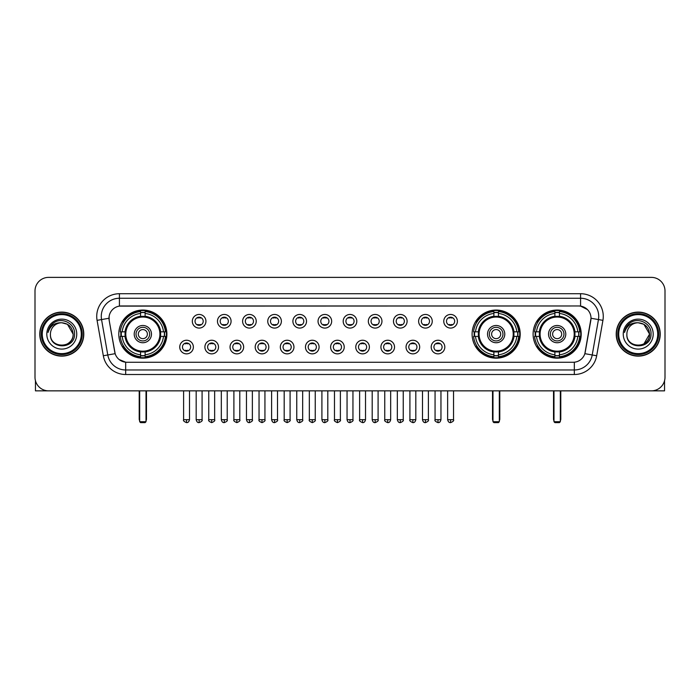 <?xml version="1.0" encoding="UTF-8"?>
<svg xmlns="http://www.w3.org/2000/svg" width="700" height="700" viewBox="0 0 700 700"><rect width="100%" height="100%" fill="white"/><g stroke="black" fill="none" stroke-linecap="round" stroke-linejoin="round"><path stroke-width="1.05" d="M472.097 334.11A24.054 24.054 0 0 0 496.151 358.172A24.054 24.054 0 0 0 520.205 334.11A24.054 24.054 0 0 0 496.151 310.056A24.054 24.054 0 0 0 472.097 334.11M533.102 334.11A24.054 24.054 0 0 0 557.156 358.172A24.054 24.054 0 0 0 581.21 334.11A24.054 24.054 0 0 0 557.156 310.056A24.054 24.054 0 0 0 533.102 334.11M118.79 334.11A24.054 24.054 0 0 0 142.844 358.172A24.054 24.054 0 0 0 166.898 334.11A24.054 24.054 0 0 0 142.844 310.056A24.054 24.054 0 0 0 118.79 334.11M193.366 347.051A6.808 6.808 0 0 1 186.55 353.859A6.808 6.808 0 0 1 179.742 347.051A6.808 6.808 0 0 1 186.55 340.244A6.808 6.808 0 0 1 193.366 347.051M182.472 347.051A4.086 4.086 0 0 0 186.55 351.137A4.086 4.086 0 0 0 190.636 347.051A4.086 4.086 0 0 0 186.55 342.965A4.086 4.086 0 0 0 182.472 347.051M218.505 347.051A6.808 6.808 0 0 1 211.697 353.859A6.808 6.808 0 0 1 204.89 347.051A6.808 6.808 0 0 1 211.697 340.244A6.808 6.808 0 0 1 218.505 347.051M207.611 347.051A4.086 4.086 0 0 0 211.697 351.137A4.086 4.086 0 0 0 215.784 347.051A4.086 4.086 0 0 0 211.697 342.965A4.086 4.086 0 0 0 207.611 347.051M243.652 347.051A6.808 6.808 0 0 1 236.845 353.859A6.808 6.808 0 0 1 230.037 347.051A6.808 6.808 0 0 1 236.845 340.244A6.808 6.808 0 0 1 243.652 347.051M232.759 347.051A4.086 4.086 0 0 0 236.845 351.137A4.086 4.086 0 0 0 240.931 347.051A4.086 4.086 0 0 0 236.845 342.965A4.086 4.086 0 0 0 232.759 347.051M268.8 347.051A6.808 6.808 0 0 1 261.993 353.859A6.808 6.808 0 0 1 255.185 347.051A6.808 6.808 0 0 1 261.993 340.244A6.808 6.808 0 0 1 268.8 347.051M257.906 347.051A4.086 4.086 0 0 0 261.993 351.137A4.086 4.086 0 0 0 266.079 347.051A4.086 4.086 0 0 0 261.993 342.965A4.086 4.086 0 0 0 257.906 347.051M293.947 347.051A6.808 6.808 0 0 1 287.14 353.859A6.808 6.808 0 0 1 280.324 347.051A6.808 6.808 0 0 1 287.14 340.244A6.808 6.808 0 0 1 293.947 347.051M283.054 347.051A4.086 4.086 0 0 0 287.14 351.137A4.086 4.086 0 0 0 291.217 347.051A4.086 4.086 0 0 0 287.14 342.965A4.086 4.086 0 0 0 283.054 347.051M319.086 347.051A6.808 6.808 0 0 1 312.279 353.859A6.808 6.808 0 0 1 305.471 347.051A6.808 6.808 0 0 1 312.279 340.244A6.808 6.808 0 0 1 319.086 347.051M308.192 347.051A4.086 4.086 0 0 0 312.279 351.137A4.086 4.086 0 0 0 316.365 347.051A4.086 4.086 0 0 0 312.279 342.965A4.086 4.086 0 0 0 308.192 347.051M344.234 347.051A6.808 6.808 0 0 1 337.426 353.859A6.808 6.808 0 0 1 330.619 347.051A6.808 6.808 0 0 1 337.426 340.244A6.808 6.808 0 0 1 344.234 347.051M333.34 347.051A4.086 4.086 0 0 0 337.426 351.137A4.086 4.086 0 0 0 341.512 347.051A4.086 4.086 0 0 0 337.426 342.965A4.086 4.086 0 0 0 333.34 347.051M369.381 347.051A6.808 6.808 0 0 1 362.574 353.859A6.808 6.808 0 0 1 355.766 347.051A6.808 6.808 0 0 1 362.574 340.244A6.808 6.808 0 0 1 369.381 347.051M358.488 347.051A4.086 4.086 0 0 0 362.574 351.137A4.086 4.086 0 0 0 366.66 347.051A4.086 4.086 0 0 0 362.574 342.965A4.086 4.086 0 0 0 358.488 347.051M394.529 347.051A6.808 6.808 0 0 1 387.721 353.859A6.808 6.808 0 0 1 380.914 347.051A6.808 6.808 0 0 1 387.721 340.244A6.808 6.808 0 0 1 394.529 347.051M383.635 347.051A4.086 4.086 0 0 0 387.721 351.137A4.086 4.086 0 0 0 391.808 347.051A4.086 4.086 0 0 0 387.721 342.965A4.086 4.086 0 0 0 383.635 347.051M419.676 347.051A6.808 6.808 0 0 1 412.86 353.859A6.808 6.808 0 0 1 406.053 347.051A6.808 6.808 0 0 1 412.86 340.244A6.808 6.808 0 0 1 419.676 347.051M408.783 347.051A4.086 4.086 0 0 0 412.86 351.137A4.086 4.086 0 0 0 416.946 347.051A4.086 4.086 0 0 0 412.86 342.965A4.086 4.086 0 0 0 408.783 347.051M444.815 347.051A6.808 6.808 0 0 1 438.007 353.859A6.808 6.808 0 0 1 431.2 347.051A6.808 6.808 0 0 1 438.007 340.244A6.808 6.808 0 0 1 444.815 347.051M433.921 347.051A4.086 4.086 0 0 0 438.007 351.137A4.086 4.086 0 0 0 442.094 347.051A4.086 4.086 0 0 0 438.007 342.965A4.086 4.086 0 0 0 433.921 347.051M205.931 321.265A6.808 6.808 0 0 1 199.124 328.081A6.808 6.808 0 0 1 192.316 321.265A6.808 6.808 0 0 1 199.124 314.457A6.808 6.808 0 0 1 205.931 321.265M195.037 321.265A4.086 4.086 0 0 0 199.124 325.351A4.086 4.086 0 0 0 203.21 321.265A4.086 4.086 0 0 0 199.124 317.188A4.086 4.086 0 0 0 195.037 321.265M231.079 321.265A6.808 6.808 0 0 1 224.271 328.081A6.808 6.808 0 0 1 217.464 321.265A6.808 6.808 0 0 1 224.271 314.457A6.808 6.808 0 0 1 231.079 321.265M220.185 321.265A4.086 4.086 0 0 0 224.271 325.351A4.086 4.086 0 0 0 228.358 321.265A4.086 4.086 0 0 0 224.271 317.188A4.086 4.086 0 0 0 220.185 321.265M256.226 321.265A6.808 6.808 0 0 1 249.419 328.081A6.808 6.808 0 0 1 242.611 321.265A6.808 6.808 0 0 1 249.419 314.457A6.808 6.808 0 0 1 256.226 321.265M245.332 321.265A4.086 4.086 0 0 0 249.419 325.351A4.086 4.086 0 0 0 253.505 321.265A4.086 4.086 0 0 0 249.419 317.188A4.086 4.086 0 0 0 245.332 321.265M281.374 321.265A6.808 6.808 0 0 1 274.566 328.081A6.808 6.808 0 0 1 267.759 321.265A6.808 6.808 0 0 1 274.566 314.457A6.808 6.808 0 0 1 281.374 321.265M270.48 321.265A4.086 4.086 0 0 0 274.566 325.351A4.086 4.086 0 0 0 278.652 321.265A4.086 4.086 0 0 0 274.566 317.188A4.086 4.086 0 0 0 270.48 321.265M306.521 321.265A6.808 6.808 0 0 1 299.705 328.081A6.808 6.808 0 0 1 292.898 321.265A6.808 6.808 0 0 1 299.705 314.457A6.808 6.808 0 0 1 306.521 321.265M295.627 321.265A4.086 4.086 0 0 0 299.705 325.351A4.086 4.086 0 0 0 303.791 321.265A4.086 4.086 0 0 0 299.705 317.188A4.086 4.086 0 0 0 295.627 321.265M331.66 321.265A6.808 6.808 0 0 1 324.852 328.081A6.808 6.808 0 0 1 318.045 321.265A6.808 6.808 0 0 1 324.852 314.457A6.808 6.808 0 0 1 331.66 321.265M320.766 321.265A4.086 4.086 0 0 0 324.852 325.351A4.086 4.086 0 0 0 328.939 321.265A4.086 4.086 0 0 0 324.852 317.188A4.086 4.086 0 0 0 320.766 321.265M356.808 321.265A6.808 6.808 0 0 1 350 328.081A6.808 6.808 0 0 1 343.192 321.265A6.808 6.808 0 0 1 350 314.457A6.808 6.808 0 0 1 356.808 321.265M345.914 321.265A4.086 4.086 0 0 0 350 325.351A4.086 4.086 0 0 0 354.086 321.265A4.086 4.086 0 0 0 350 317.188A4.086 4.086 0 0 0 345.914 321.265M381.955 321.265A6.808 6.808 0 0 1 375.148 328.081A6.808 6.808 0 0 1 368.34 321.265A6.808 6.808 0 0 1 375.148 314.457A6.808 6.808 0 0 1 381.955 321.265M371.061 321.265A4.086 4.086 0 0 0 375.148 325.351A4.086 4.086 0 0 0 379.234 321.265A4.086 4.086 0 0 0 375.148 317.188A4.086 4.086 0 0 0 371.061 321.265M407.102 321.265A6.808 6.808 0 0 1 400.295 328.081A6.808 6.808 0 0 1 393.479 321.265A6.808 6.808 0 0 1 400.295 314.457A6.808 6.808 0 0 1 407.102 321.265M396.209 321.265A4.086 4.086 0 0 0 400.295 325.351A4.086 4.086 0 0 0 404.373 321.265A4.086 4.086 0 0 0 400.295 317.188A4.086 4.086 0 0 0 396.209 321.265M432.241 321.265A6.808 6.808 0 0 1 425.434 328.081A6.808 6.808 0 0 1 418.626 321.265A6.808 6.808 0 0 1 425.434 314.457A6.808 6.808 0 0 1 432.241 321.265M421.348 321.265A4.086 4.086 0 0 0 425.434 325.351A4.086 4.086 0 0 0 429.52 321.265A4.086 4.086 0 0 0 425.434 317.188A4.086 4.086 0 0 0 421.348 321.265M457.389 321.265A6.808 6.808 0 0 1 450.581 328.081A6.808 6.808 0 0 1 443.774 321.265A6.808 6.808 0 0 1 450.581 314.457A6.808 6.808 0 0 1 457.389 321.265M446.495 321.265A4.086 4.086 0 0 0 450.581 325.351A4.086 4.086 0 0 0 454.668 321.265A4.086 4.086 0 0 0 450.581 317.188A4.086 4.086 0 0 0 446.495 321.265M103.32 355.757L97.072 320.355A22.698 22.698 0 0 1 119.42 293.72L580.58 293.72A22.698 22.698 0 0 1 602.928 320.355L596.68 355.757A22.698 22.698 0 0 1 574.332 374.509L125.668 374.509A22.698 22.698 0 0 1 103.32 355.757L107.782 354.97L101.544 319.567A18.156 18.156 0 0 1 119.42 298.252L580.58 298.252A18.156 18.156 0 0 1 598.456 319.567L592.218 354.97A18.156 18.156 0 0 1 574.332 369.967L125.668 369.967A18.156 18.156 0 0 1 107.782 354.97L115.15 353.666L109.174 320.355A12.259 12.259 0 0 1 121.24 305.97L578.76 305.97A12.259 12.259 0 0 1 590.826 320.355L585.226 352.126A12.259 12.259 0 0 1 573.16 362.259L126.84 362.259A12.259 12.259 0 0 1 114.774 352.126L109.174 320.355L109.121 316.409M120.951 336.385A22.015 22.015 0 0 1 120.951 331.844M535.255 336.385A22.015 22.015 0 0 1 535.255 331.844M474.259 336.385A22.015 22.015 0 0 1 474.259 331.844M39.769 334.11A22.015 22.015 0 0 0 61.784 356.125A22.015 22.015 0 0 0 83.79 334.11A22.015 22.015 0 0 0 61.784 312.104A22.015 22.015 0 0 0 39.769 334.11M616.21 334.11A22.015 22.015 0 0 0 638.216 356.125A22.015 22.015 0 0 0 660.231 334.11A22.015 22.015 0 0 0 638.216 312.104A22.015 22.015 0 0 0 616.21 334.11M119.42 293.72L119.42 306.11L578.76 305.97L580.58 306.11L587.423 309.558M573.16 362.259L126.84 362.259M125.668 374.509L125.668 362.197L119.122 359.52M602.928 320.355L591.019 318.255L584.85 353.666L596.68 355.757M665 290.99A13.615 13.615 0 0 0 651.385 277.375L48.615 277.375A13.615 13.615 0 0 0 35 290.99L35 377.23A13.615 13.615 0 0 0 48.615 390.854L651.385 390.854A13.615 13.615 0 0 0 665 377.23L665 290.99L665 377.23M35 290.99L35 377.23M651.385 277.375L48.615 277.375M48.615 390.854L651.385 390.854M35.455 380.721L35.455 390.854L88.104 390.854M81.296 334.11A19.521 19.521 0 0 0 61.784 314.598A19.521 19.521 0 0 0 42.262 334.11A19.521 19.521 0 0 0 61.784 353.631A19.521 19.521 0 0 0 81.296 334.11M82.206 334.11A20.422 20.422 0 0 0 61.784 313.688A20.422 20.422 0 0 0 41.352 334.11A20.422 20.422 0 0 0 61.784 354.541A20.422 20.422 0 0 0 82.206 334.11M83.562 334.11A21.787 21.787 0 0 0 61.784 312.331A21.787 21.787 0 0 0 39.996 334.11A21.787 21.787 0 0 0 61.784 355.898A21.787 21.787 0 0 0 83.562 334.11M73.124 334.11C72.45 327.224 68.67 323.435 61.784 322.77L67.454 324.284L73.124 334.11L67.454 324.284L61.784 322.77L67.454 324.284L73.124 334.11L67.454 324.284L61.784 322.77L67.454 324.284L73.124 334.11C73.824 348.749 49.735 348.749 50.435 334.11C49.42 349.86 75.093 349.51 74.559 334.11C75.399 323.304 61.241 316.435 53.078 323.4C50.234 325.78 48.562 328.799 48.072 332.465C50.216 325.701 54.784 322.473 61.784 322.77L67.454 324.284L73.124 334.11C73.824 348.749 49.735 348.749 50.435 334.11C49.735 348.749 73.824 348.749 73.124 334.11C73.824 348.749 49.735 348.749 50.435 334.11C49.735 348.749 73.824 348.749 73.124 334.11C73.824 348.749 49.735 348.749 50.435 334.11C49.735 348.749 73.824 348.749 73.124 334.11C73.824 348.749 49.735 348.749 50.435 334.11C49.735 348.749 73.824 348.749 73.124 334.11C73.824 348.749 49.735 348.749 50.435 334.11C49.735 348.749 73.824 348.749 73.124 334.11C73.824 348.749 49.735 348.749 50.435 334.11C49.735 348.749 73.824 348.749 73.124 334.11C73.824 348.749 49.735 348.749 50.435 334.11A11.349 11.349 0 0 1 61.784 322.77L67.454 324.284L73.124 334.11C73.579 342.921 62.256 348.775 55.344 343.464M46.804 334.11A14.98 14.98 0 0 0 61.784 349.09A14.98 14.98 0 0 0 76.755 334.11A14.98 14.98 0 0 0 61.784 319.139A14.98 14.98 0 0 0 46.804 334.11M53.078 323.4L49.726 327.381M49.525 327.766L49.822 327.215L49.525 327.766M160.492 336.385A17.789 17.789 0 0 0 145.11 316.47L145.11 316.47A17.789 17.789 0 0 0 125.195 336.385A17.789 17.789 0 0 0 160.492 336.385L160.492 336.385A17.789 17.789 0 0 1 145.11 351.759L145.11 354.777A20.79 20.79 0 0 0 163.511 336.385L165.428 336.385A22.698 22.698 0 0 1 145.11 356.694L145.11 354.777M121.406 336.385A21.56 21.56 0 0 1 121.406 331.844M145.11 312.672A21.56 21.56 0 0 0 140.577 312.672M164.281 331.844A21.56 21.56 0 0 1 164.281 336.385M163.511 331.844L165.428 331.844A22.698 22.698 0 0 0 145.11 311.535L145.11 316.251A18.008 18.008 0 0 1 160.702 331.844L163.511 331.844A20.79 20.79 0 0 0 145.11 313.451M122.176 336.385L120.26 336.385A22.698 22.698 0 0 0 140.577 356.694L140.577 351.977A18.008 18.008 0 0 1 124.985 336.385L122.176 336.385A20.79 20.79 0 0 0 140.577 354.777M163.511 336.385L160.702 336.385A18.008 18.008 0 0 1 145.11 351.977L145.11 351.759M125.195 336.385L125.195 336.385A17.789 17.789 0 0 0 140.577 351.759M145.11 355.556A21.56 21.56 0 0 1 140.577 355.556M140.577 313.451L140.577 311.535A22.698 22.698 0 0 0 120.26 331.844L124.985 331.844A18.008 18.008 0 0 1 140.577 316.251L140.577 313.451A20.79 20.79 0 0 0 122.176 331.844M159.915 334.11A17.062 17.062 0 0 1 142.844 351.181A17.062 17.062 0 0 1 125.781 334.11A17.062 17.062 0 0 1 142.844 317.047A17.062 17.062 0 0 1 159.915 334.11M151.471 334.11A8.627 8.627 0 0 0 142.844 325.491A8.627 8.627 0 0 0 134.216 334.11A8.627 8.627 0 0 0 142.844 342.738A8.627 8.627 0 0 0 151.471 334.11M149.651 334.11A6.808 6.808 0 0 0 142.844 327.303A6.808 6.808 0 0 0 136.036 334.11A6.808 6.808 0 0 0 142.844 340.926A6.808 6.808 0 0 0 149.651 334.11M147.385 334.11A4.541 4.541 0 0 1 142.844 338.651A4.541 4.541 0 0 1 138.303 334.11A4.541 4.541 0 0 1 142.844 329.578A4.541 4.541 0 0 1 147.385 334.11A4.541 4.541 0 0 1 142.844 338.651A4.541 4.541 0 0 1 138.303 334.11A4.541 4.541 0 0 1 142.844 329.578A4.541 4.541 0 0 1 147.385 334.11M123.742 321.86L122.675 321.86A23.599 23.599 0 0 1 166.442 334.11A23.599 23.599 0 0 1 122.675 346.369L123.742 346.369M139.668 390.854L139.668 421.715L146.02 421.715L146.02 390.854M139.668 421.715L140.577 422.625L145.11 422.625L146.02 421.715M513.8 336.385A17.789 17.789 0 0 0 498.426 316.47L498.426 316.47A17.789 17.789 0 0 0 478.502 336.385A17.789 17.789 0 0 0 513.8 336.385L513.8 336.385A17.789 17.789 0 0 1 498.426 351.759L498.426 354.777A20.79 20.79 0 0 0 516.819 336.385L518.735 336.385A22.698 22.698 0 0 1 498.426 356.694L498.426 354.777M474.714 336.385A21.56 21.56 0 0 1 474.714 331.844M498.426 312.672A21.56 21.56 0 0 0 493.885 312.672M517.589 331.844A21.56 21.56 0 0 1 517.589 336.385M516.819 331.844L518.735 331.844A22.698 22.698 0 0 0 498.426 311.535L498.426 316.251A18.008 18.008 0 0 1 514.01 331.844L516.819 331.844A20.79 20.79 0 0 0 498.426 313.451M475.492 336.385L473.576 336.385A22.698 22.698 0 0 0 493.885 356.694L493.885 351.977A18.008 18.008 0 0 1 478.293 336.385L475.492 336.385A20.79 20.79 0 0 0 493.885 354.777M516.819 336.385L514.01 336.385A18.008 18.008 0 0 1 498.426 351.977L498.426 351.759M478.502 336.385L478.502 336.385A17.789 17.789 0 0 0 493.885 351.759M498.426 355.556A21.56 21.56 0 0 1 493.885 355.556M493.885 313.451L493.885 311.535A22.698 22.698 0 0 0 473.576 331.844L478.293 331.844A18.008 18.008 0 0 1 493.885 316.251L493.885 313.451A20.79 20.79 0 0 0 475.492 331.844M513.222 334.11A17.062 17.062 0 0 1 496.151 351.181A17.062 17.062 0 0 1 479.089 334.11A17.062 17.062 0 0 1 496.151 317.047A17.062 17.062 0 0 1 513.222 334.11M504.779 334.11A8.627 8.627 0 0 0 496.151 325.491A8.627 8.627 0 0 0 487.532 334.11A8.627 8.627 0 0 0 496.151 342.738A8.627 8.627 0 0 0 504.779 334.11M502.959 334.11A6.808 6.808 0 0 0 496.151 327.303A6.808 6.808 0 0 0 489.344 334.11A6.808 6.808 0 0 0 496.151 340.926A6.808 6.808 0 0 0 502.959 334.11M500.692 334.11A4.541 4.541 0 0 1 496.151 338.651A4.541 4.541 0 0 1 491.61 334.11A4.541 4.541 0 0 1 496.151 329.578A4.541 4.541 0 0 1 500.692 334.11M491.61 334.11A4.541 4.541 0 0 1 496.151 329.578A4.541 4.541 0 0 0 491.61 334.11A4.541 4.541 0 0 0 496.151 338.651A4.541 4.541 0 0 1 491.61 334.11M477.05 321.86L475.983 321.86A23.599 23.599 0 0 1 519.759 334.11A23.599 23.599 0 0 1 475.983 346.369L477.05 346.369M492.975 390.854L492.975 421.715L499.327 421.715L499.327 390.854M492.975 421.715L493.885 422.625L498.426 422.625L499.327 421.715M574.805 336.385A17.789 17.789 0 0 0 559.423 316.47L559.423 316.47A17.789 17.789 0 0 0 539.508 336.385A17.789 17.789 0 0 0 574.805 336.385L574.805 336.385A17.789 17.789 0 0 1 559.423 351.759L559.423 354.777A20.79 20.79 0 0 0 577.824 336.385L579.74 336.385A22.698 22.698 0 0 1 559.423 356.694L559.423 354.777M535.719 336.385A21.56 21.56 0 0 1 535.719 331.844M559.423 312.672A21.56 21.56 0 0 0 554.89 312.672M578.594 331.844A21.56 21.56 0 0 1 578.594 336.385M577.824 331.844L579.74 331.844A22.698 22.698 0 0 0 559.423 311.535L559.423 316.251A18.008 18.008 0 0 1 575.015 331.844L577.824 331.844A20.79 20.79 0 0 0 559.423 313.451M536.489 336.385L534.572 336.385A22.698 22.698 0 0 0 554.89 356.694L554.89 351.977A18.008 18.008 0 0 1 539.298 336.385L536.489 336.385A20.79 20.79 0 0 0 554.89 354.777M577.824 336.385L575.015 336.385A18.008 18.008 0 0 1 559.423 351.977L559.423 351.759M539.508 336.385L539.508 336.385A17.789 17.789 0 0 0 554.89 351.759M559.423 355.556A21.56 21.56 0 0 1 554.89 355.556M554.89 313.451L554.89 311.535A22.698 22.698 0 0 0 534.572 331.844L539.298 331.844A18.008 18.008 0 0 1 554.89 316.251L554.89 313.451A20.79 20.79 0 0 0 536.489 331.844M574.219 334.11A17.062 17.062 0 0 1 557.156 351.181A17.062 17.062 0 0 1 540.085 334.11A17.062 17.062 0 0 1 557.156 317.047A17.062 17.062 0 0 1 574.219 334.11M565.784 334.11A8.627 8.627 0 0 0 557.156 325.491A8.627 8.627 0 0 0 548.529 334.11A8.627 8.627 0 0 0 557.156 342.738A8.627 8.627 0 0 0 565.784 334.11M563.964 334.11A6.808 6.808 0 0 0 557.156 327.303A6.808 6.808 0 0 0 550.349 334.11A6.808 6.808 0 0 0 557.156 340.926A6.808 6.808 0 0 0 563.964 334.11M561.697 334.11A4.541 4.541 0 0 1 557.156 338.651A4.541 4.541 0 0 1 552.615 334.11A4.541 4.541 0 0 1 557.156 329.578A4.541 4.541 0 0 1 561.697 334.11A4.541 4.541 0 0 1 557.156 338.651A4.541 4.541 0 0 1 552.615 334.11A4.541 4.541 0 0 1 557.156 329.578A4.541 4.541 0 0 1 561.697 334.11M538.055 321.86L536.988 321.86A23.599 23.599 0 0 1 580.755 334.11A23.599 23.599 0 0 1 536.988 346.369L538.055 346.369M553.98 390.854L553.98 421.715L560.332 421.715L560.332 390.854M553.98 421.715L554.89 422.625L559.423 422.625L560.332 421.715M197.768 325.124L197.768 324.476A3.482 3.482 0 0 0 200.489 324.476L200.489 325.124M200.489 317.415L200.489 318.062A3.482 3.482 0 0 0 197.768 318.062L197.768 317.415M222.915 325.124L222.915 324.476A3.482 3.482 0 0 0 225.636 324.476L225.636 325.124M225.636 317.415L225.636 318.062A3.482 3.482 0 0 0 222.915 318.062L222.915 317.415M248.054 325.124L248.054 324.476A3.482 3.482 0 0 0 250.784 324.476L250.784 325.124M250.784 317.415L250.784 318.062A3.482 3.482 0 0 0 248.054 318.062L248.054 317.415M273.201 325.124L273.201 324.476A3.482 3.482 0 0 0 275.922 324.476L275.922 325.124M275.922 317.415L275.922 318.062A3.482 3.482 0 0 0 273.201 318.062L273.201 317.415M298.349 325.124L298.349 324.476A3.482 3.482 0 0 0 301.07 324.476L301.07 325.124M301.07 317.415L301.07 318.062A3.482 3.482 0 0 0 298.349 318.062L298.349 317.415M323.496 325.124L323.496 324.476A3.482 3.482 0 0 0 326.217 324.476L326.217 325.124M326.217 317.415L326.217 318.062A3.482 3.482 0 0 0 323.496 318.062L323.496 317.415M348.635 325.124L348.635 324.476A3.482 3.482 0 0 0 351.365 324.476L351.365 325.124M351.365 317.415L351.365 318.062A3.482 3.482 0 0 0 348.635 318.062L348.635 317.415M373.783 325.124L373.783 324.476A3.482 3.482 0 0 0 376.504 324.476L376.504 325.124M376.504 317.415L376.504 318.062A3.482 3.482 0 0 0 373.783 318.062L373.783 317.415M398.93 325.124L398.93 324.476A3.482 3.482 0 0 0 401.651 324.476L401.651 325.124M401.651 317.415L401.651 318.062A3.482 3.482 0 0 0 398.93 318.062L398.93 317.415M424.078 325.124L424.078 324.476A3.482 3.482 0 0 0 426.799 324.476L426.799 325.124M426.799 317.415L426.799 318.062A3.482 3.482 0 0 0 424.078 318.062L424.078 317.415M449.216 325.124L449.216 324.476A3.482 3.482 0 0 0 451.946 324.476L451.946 325.124M451.946 317.415L451.946 318.062A3.482 3.482 0 0 0 449.216 318.062L449.216 317.415M185.194 350.901L185.194 350.254A3.482 3.482 0 0 0 187.915 350.254L187.915 350.901M187.915 343.201L187.915 343.849A3.482 3.482 0 0 0 185.194 343.849L185.194 343.201M210.341 350.901L210.341 350.254A3.482 3.482 0 0 0 213.062 350.254L213.062 350.901M213.062 343.201L213.062 343.849A3.482 3.482 0 0 0 210.341 343.849L210.341 343.201M235.48 350.901L235.48 350.254A3.482 3.482 0 0 0 238.21 350.254L238.21 350.901M238.21 343.201L238.21 343.849A3.482 3.482 0 0 0 235.48 343.849L235.48 343.201M260.627 350.901L260.627 350.254A3.482 3.482 0 0 0 263.349 350.254L263.349 350.901M263.349 343.201L263.349 343.849A3.482 3.482 0 0 0 260.627 343.849L260.627 343.201M285.775 350.901L285.775 350.254A3.482 3.482 0 0 0 288.496 350.254L288.496 350.901M288.496 343.201L288.496 343.849A3.482 3.482 0 0 0 285.775 343.849L285.775 343.201M310.922 350.901L310.922 350.254A3.482 3.482 0 0 0 313.644 350.254L313.644 350.901M313.644 343.201L313.644 343.849A3.482 3.482 0 0 0 310.922 343.849L310.922 343.201M336.061 350.901L336.061 350.254A3.482 3.482 0 0 0 338.791 350.254L338.791 350.901M338.791 343.201L338.791 343.849A3.482 3.482 0 0 0 336.061 343.849L336.061 343.201M361.209 350.901L361.209 350.254A3.482 3.482 0 0 0 363.939 350.254L363.939 350.901M363.939 343.201L363.939 343.849A3.482 3.482 0 0 0 361.209 343.849L361.209 343.201M386.356 350.901L386.356 350.254A3.482 3.482 0 0 0 389.078 350.254L389.078 350.901M389.078 343.201L389.078 343.849A3.482 3.482 0 0 0 386.356 343.849L386.356 343.201M411.504 350.901L411.504 350.254A3.482 3.482 0 0 0 414.225 350.254L414.225 350.901M414.225 343.201L414.225 343.849A3.482 3.482 0 0 0 411.504 343.849L411.504 343.201M436.651 350.901L436.651 350.254A3.482 3.482 0 0 0 439.373 350.254L439.373 350.901M439.373 343.201L439.373 343.849A3.482 3.482 0 0 0 436.651 343.849L436.651 343.201M664.545 380.721L664.545 390.854L611.896 390.854M657.738 334.11A19.521 19.521 0 0 0 638.216 314.598A19.521 19.521 0 0 0 618.704 334.11A19.521 19.521 0 0 0 638.216 353.631A19.521 19.521 0 0 0 657.738 334.11M658.648 334.11A20.422 20.422 0 0 0 638.216 313.688A20.422 20.422 0 0 0 617.794 334.11A20.422 20.422 0 0 0 638.216 354.541A20.422 20.422 0 0 0 658.648 334.11M660.004 334.11A21.787 21.787 0 0 0 638.216 312.331A21.787 21.787 0 0 0 616.438 334.11A21.787 21.787 0 0 0 638.216 355.898A21.787 21.787 0 0 0 660.004 334.11M648.9 330.269L649.565 334.11L643.895 324.284L638.216 322.77L643.895 324.284L649.565 334.11L643.895 324.284L638.216 322.77L643.895 324.284L649.565 334.11L643.895 324.284L638.216 322.77L643.895 324.284L649.565 334.11C650.265 348.749 626.176 348.749 626.876 334.11C625.861 349.86 651.534 349.51 651 334.11C651.84 323.304 637.683 316.435 629.519 323.4C626.675 325.78 625.004 328.799 624.514 332.465C626.657 325.701 631.225 322.473 638.216 322.77L643.895 324.284L649.565 334.11C650.265 348.749 626.176 348.749 626.876 334.11C626.176 348.749 650.265 348.749 649.565 334.11L643.895 343.945L649.565 334.11C650.265 348.749 626.176 348.749 626.876 334.11C626.176 348.749 650.265 348.749 649.565 334.11C650.265 348.749 626.176 348.749 626.876 334.11C626.176 348.749 650.265 348.749 649.565 334.11C650.265 348.749 626.176 348.749 626.876 334.11C626.176 348.749 650.265 348.749 649.565 334.11C650.265 348.749 626.176 348.749 626.876 334.11C626.176 348.749 650.265 348.749 649.565 334.11C650.265 348.749 626.176 348.749 626.876 334.11A11.349 11.349 0 0 1 638.216 322.77L643.895 324.284L649.565 334.11C650.02 342.921 638.697 348.775 631.785 343.464M638.216 322.77C645.111 323.435 648.891 327.224 649.565 334.11M623.245 334.11A14.98 14.98 0 0 0 638.216 349.09A14.98 14.98 0 0 0 653.196 334.11A14.98 14.98 0 0 0 638.216 319.139A14.98 14.98 0 0 0 623.245 334.11M629.519 323.4L626.168 327.381M625.966 327.766L626.264 327.215M580.58 293.72L580.58 306.11M97.072 320.355L101.544 319.567A18.156 18.156 0 0 1 101.264 316.409M101.544 319.567L108.981 318.255M574.332 362.197L574.332 374.509M139.213 390.854L139.213 418.994L139.668 418.994M142.844 338.651A4.541 4.541 0 0 1 138.303 334.11A4.541 4.541 0 0 1 142.844 329.578M146.02 418.994L146.475 418.994L146.475 390.854M140.577 355.757A21.761 21.761 0 0 0 145.11 355.757M164.491 336.385A21.761 21.761 0 0 0 164.491 331.844M145.11 312.471A21.761 21.761 0 0 0 140.577 312.471M492.52 390.854L492.52 418.994L492.975 418.994M499.327 418.994L499.782 418.994L499.782 390.854M493.885 355.757A21.761 21.761 0 0 0 498.426 355.757M517.799 336.385A21.761 21.761 0 0 0 517.799 331.844M498.426 312.471A21.761 21.761 0 0 0 493.885 312.471M553.525 390.854L553.525 418.994L553.98 418.994M557.156 338.651A4.541 4.541 0 0 1 552.615 334.11A4.541 4.541 0 0 1 557.156 329.578M560.332 418.994L560.788 418.994L560.788 390.854M554.89 355.757A21.761 21.761 0 0 0 559.423 355.757M578.804 336.385A21.761 21.761 0 0 0 578.804 331.844M559.423 312.471A21.761 21.761 0 0 0 554.89 312.471M199.124 419.676L196.175 419.676C196.691 421.776 197.671 422.756 199.124 422.625L199.124 419.676L202.081 419.676L202.081 390.854M224.271 419.676L221.322 419.676C221.839 421.776 222.819 422.756 224.271 422.625L224.271 419.676L227.22 419.676L227.22 390.854M249.419 419.676L246.47 419.676C246.986 421.776 247.966 422.756 249.419 422.625L249.419 419.676L252.368 419.676L252.368 390.854M274.566 419.676L271.609 419.676C272.125 421.776 273.114 422.756 274.566 422.625L274.566 419.676L277.515 419.676L277.515 390.854M299.705 419.676L296.756 419.676C297.273 421.776 298.261 422.756 299.705 422.625L299.705 419.676L302.662 419.676L302.662 390.854M324.852 419.676L321.904 419.676C322.42 421.776 323.4 422.756 324.852 422.625L324.852 419.676L327.801 419.676L327.801 390.854M350 419.676L347.051 419.676C347.567 421.776 348.547 422.756 350 422.625L350 419.676L352.949 419.676L352.949 390.854M375.148 419.676L372.199 419.676C372.706 421.776 373.695 422.756 375.148 422.625L375.148 419.676L378.096 419.676L378.096 390.854M400.295 419.676L397.338 419.676C397.854 421.776 398.842 422.756 400.295 422.625L400.295 419.676L403.244 419.676L403.244 390.854M425.434 419.676L422.485 419.676C423.001 421.776 423.981 422.756 425.434 422.625L425.434 419.676L428.391 419.676L428.391 390.854M450.581 419.676L447.632 419.676C448.149 421.776 449.129 422.756 450.581 422.625L450.581 419.676L453.53 419.676L453.53 390.854M186.55 419.676L183.601 419.676C183.006 420.613 183.986 421.601 186.55 422.625L186.55 419.676L189.508 419.676L189.508 390.854M211.697 419.676L208.749 419.676C208.154 420.613 209.134 421.601 211.697 422.625L211.697 419.676L214.646 419.676L214.646 390.854M236.845 419.676L233.896 419.676C233.293 420.613 234.281 421.601 236.845 422.625L236.845 419.676L239.794 419.676L239.794 390.854M261.993 419.676L259.044 419.676C258.44 420.613 259.429 421.601 261.993 422.625L261.993 419.676L264.941 419.676L264.941 390.854M287.14 419.676L284.183 419.676C283.588 420.613 284.567 421.601 287.14 422.625L287.14 419.676L290.089 419.676L290.089 390.854M312.279 419.676L309.33 419.676C308.735 420.613 309.715 421.601 312.279 422.625L312.279 419.676L315.236 419.676L315.236 390.854M337.426 419.676L334.477 419.676C333.882 420.613 334.863 421.601 337.426 422.625L337.426 419.676L340.375 419.676L340.375 390.854M362.574 419.676L359.625 419.676C359.021 420.613 360.01 421.601 362.574 422.625L362.574 419.676L365.523 419.676L365.523 390.854M387.721 419.676L384.764 419.676C384.169 420.613 385.149 421.601 387.721 422.625L387.721 419.676L390.67 419.676L390.67 390.854M412.86 419.676L409.911 419.676C409.316 420.613 410.296 421.601 412.86 422.625L412.86 419.676L415.817 419.676L415.817 390.854M438.007 419.676L435.059 419.676C434.464 420.613 435.444 421.601 438.007 422.625L438.007 419.676L440.956 419.676L440.956 390.854M139.213 418.994A3.631 3.631 0 0 0 139.668 420.752M146.02 420.752A3.631 3.631 0 0 0 146.475 418.994M492.52 418.994A3.631 3.631 0 0 0 492.975 420.752M499.327 420.752A3.631 3.631 0 0 0 499.782 418.994M553.525 418.994A3.631 3.631 0 0 0 553.98 420.752M560.332 420.752A3.631 3.631 0 0 0 560.788 418.994M196.175 419.676L196.175 390.854M202.081 419.676C202.676 420.613 201.696 421.601 199.124 422.625M221.322 419.676L221.322 390.854M227.22 419.676C227.824 420.613 226.835 421.601 224.271 422.625M246.47 419.676L246.47 390.854M252.368 419.676C252.963 420.613 251.983 421.601 249.419 422.625M271.609 419.676L271.609 390.854M277.515 419.676C278.11 420.613 277.13 421.601 274.566 422.625M296.756 419.676L296.756 390.854M302.662 419.676C303.257 420.613 302.277 421.601 299.705 422.625M321.904 419.676L321.904 390.854M327.801 419.676C328.405 420.613 327.416 421.601 324.852 422.625M347.051 419.676L347.051 390.854M352.949 419.676C353.553 420.613 352.564 421.601 350 422.625M372.199 419.676L372.199 390.854M378.096 419.676C378.691 420.613 377.711 421.601 375.148 422.625M397.338 419.676L397.338 390.854M403.244 419.676C403.839 420.613 402.859 421.601 400.295 422.625M422.485 419.676L422.485 390.854M428.391 419.676C428.986 420.613 428.006 421.601 425.434 422.625M447.632 419.676L447.632 390.854M453.53 419.676C454.134 420.613 453.145 421.601 450.581 422.625M183.601 419.676L183.601 390.854M189.508 419.676C188.991 421.776 188.002 422.756 186.55 422.625M208.749 419.676L208.749 390.854M214.646 419.676C215.25 420.613 214.261 421.601 211.697 422.625M233.896 419.676L233.896 390.854M239.794 419.676C240.398 420.613 239.409 421.601 236.845 422.625M259.044 419.676L259.044 390.854M264.941 419.676C265.536 420.613 264.556 421.601 261.993 422.625M284.183 419.676L284.183 390.854M290.089 419.676C290.684 420.613 289.704 421.601 287.14 422.625M309.33 419.676L309.33 390.854M315.236 419.676C315.831 420.613 314.851 421.601 312.279 422.625M334.477 419.676L334.477 390.854M340.375 419.676C340.979 420.613 339.99 421.601 337.426 422.625M359.625 419.676L359.625 390.854M365.523 419.676C365.006 421.776 364.026 422.756 362.574 422.625M384.764 419.676L384.764 390.854M390.67 419.676C390.154 421.776 389.174 422.756 387.721 422.625M409.911 419.676L409.911 390.854M415.817 419.676C415.301 421.776 414.312 422.756 412.86 422.625M435.059 419.676L435.059 390.854M440.956 419.676C440.449 421.776 439.46 422.756 438.007 422.625"/></g></svg>
